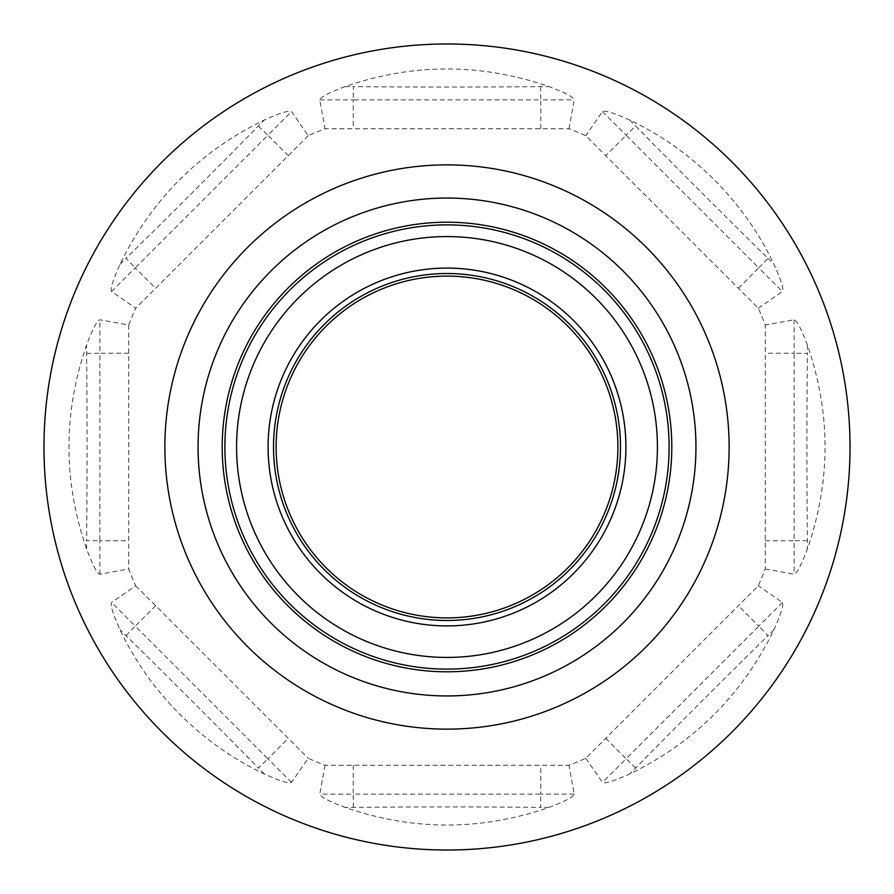 <?xml version="1.0" encoding="UTF-8"?>
<svg xmlns="http://www.w3.org/2000/svg" width="894" height="894" viewBox="0 0 894 894"><rect width="100%" height="100%" fill="white"/><g stroke="black" fill="none" stroke-linecap="round" stroke-linejoin="round"><path stroke-width="0.67" stroke-dasharray="4.47 3.35" d="M568.997 128.747L574.227 99.882C573.68 97.2 565.276 92.775 549.005 86.606C481.006 63.083 412.994 63.083 344.995 86.606C328.78 92.741 320.376 97.167 319.773 99.882L325.003 128.747A340.826 340.826 0 0 0 308.229 135.698L291.522 111.594C289.231 110.074 280.157 112.89 264.3 120.031C199.574 151.488 151.488 199.574 120.031 264.3C112.912 280.09 110.096 289.164 111.594 291.522L135.698 308.229A340.826 340.826 0 0 0 128.747 325.003L99.882 319.773C97.2 320.32 92.775 328.724 86.606 344.995C63.083 412.994 63.083 481.006 86.606 549.005C92.741 565.22 97.167 573.624 99.882 574.227L128.747 568.997A340.826 340.826 0 0 0 135.698 585.771L111.594 602.478C110.074 604.769 112.89 613.843 120.031 629.7C134.592 660.554 154.494 688.738 179.739 714.261C205.262 739.506 233.446 759.408 264.3 773.969C280.09 781.088 289.164 783.904 291.522 782.406L308.229 758.302A340.826 340.826 0 0 0 325.003 765.253L568.997 765.253A340.826 340.826 0 0 0 585.771 758.302L758.302 585.771A340.826 340.826 0 0 0 765.253 568.997L765.253 325.003A340.826 340.826 0 0 0 758.302 308.229L585.771 135.698A340.826 340.826 0 0 0 568.997 128.747L325.003 128.747M758.302 308.229L782.406 291.522C783.926 289.231 781.11 280.157 773.969 264.3C759.408 233.446 739.506 205.262 714.261 179.739C688.738 154.494 660.554 134.592 629.7 120.031C613.91 112.912 604.836 110.096 602.478 111.594L585.771 135.698M308.229 135.698L135.698 308.229M128.747 325.003L128.747 568.997M135.698 585.771L308.229 758.302M325.003 765.253L319.773 794.118C320.32 796.8 328.724 801.225 344.995 807.394C412.994 830.917 481.006 830.917 549.005 807.394C565.22 801.259 573.624 796.833 574.227 794.118L568.997 765.253M585.771 758.302L602.478 782.406C604.769 783.926 613.843 781.11 629.7 773.969C694.426 742.512 742.512 694.426 773.969 629.7C781.088 613.91 783.904 604.836 782.406 602.478L758.302 585.771M765.253 568.997L794.118 574.227C796.8 573.68 801.225 565.276 807.394 549.005C830.917 481.006 830.917 412.994 807.394 344.995C801.259 328.78 796.833 320.376 794.118 319.773L765.253 325.003M155.645 605.719L135.24 626.124L111.594 602.478M291.522 782.406L267.876 758.76L288.281 738.355M125.987 635.656L135.24 626.124L267.876 758.76L258.344 768.013C218.996 727.783 163.993 672.824 125.987 635.656L120.031 629.7M602.478 111.594L626.124 135.24L635.656 125.987C675.004 166.217 730.007 221.176 768.013 258.344L758.76 267.876L782.406 291.522M738.355 288.281L758.76 267.876L626.124 135.24L605.719 155.645M765.253 540.781L794.118 540.792L794.118 574.227M794.118 319.773L794.118 353.208L765.253 353.219M807.394 540.591L794.118 540.792L794.118 353.208L807.394 353.409C806.768 410.815 806.79 485.364 807.394 540.591L807.394 549.005M605.719 738.355L626.124 758.76L602.478 782.406M782.406 602.478L758.76 626.124L738.355 605.719M635.656 768.013L626.124 758.76L758.76 626.124L768.013 635.656C727.213 675.596 675.83 726.967 635.656 768.013L629.7 773.969M353.219 765.253L353.208 794.118L319.773 794.118M574.227 794.118L540.792 794.118L540.781 765.253M353.409 807.394L353.208 794.118L540.792 794.118L540.591 807.394C483.185 806.768 408.636 806.79 353.409 807.394L344.995 807.394M540.781 128.747L540.792 99.882L574.227 99.882M319.773 99.882L353.208 99.882L353.219 128.747M540.591 86.606L540.792 99.882L353.208 99.882L353.409 86.606C411.721 87.243 485.934 87.21 540.591 86.606L549.005 86.606M288.281 155.645L267.876 135.24L291.522 111.594M111.594 291.522L135.24 267.876L155.645 288.281M258.344 125.987L267.876 135.24L135.24 267.876L125.987 258.344C166.876 218.315 217.924 167.29 258.344 125.987L264.3 120.031M128.747 353.219L99.882 353.208L99.882 319.773M99.882 574.227L99.882 540.792L128.747 540.781M86.606 353.409L99.882 353.208L99.882 540.792L86.606 540.591C87.243 482.279 87.21 408.066 86.606 353.409L86.606 344.995M264.3 773.969L258.344 768.013M629.7 120.031L635.656 125.987M768.013 258.344L773.969 264.3M807.394 344.995L807.394 353.409M773.969 629.7L768.013 635.656M549.005 807.394L540.591 807.394M344.995 86.606L353.409 86.606M120.031 264.3L125.987 258.344M86.606 549.005L86.606 540.591"/><path stroke-width="1.34" d="M162.015 731.985A403.038 403.038 0 0 1 162.015 162.015A403.038 403.038 0 0 1 731.985 162.015A403.038 403.038 0 0 1 731.985 731.985A403.038 403.038 0 0 1 162.015 731.985A403.038 403.038 0 0 1 162.015 162.015A403.038 403.038 0 0 1 731.985 162.015A403.038 403.038 0 0 1 731.985 731.985A403.038 403.038 0 0 1 162.015 731.985M646.496 247.504A282.124 282.124 0 0 0 247.504 247.504A282.124 282.124 0 0 0 247.504 646.496A282.124 282.124 0 0 0 646.496 646.496A282.124 282.124 0 0 0 646.496 247.504M617.888 447A170.888 170.888 0 0 1 447 617.888A170.888 170.888 0 0 1 276.112 447A170.888 170.888 0 0 1 447 276.112A170.888 170.888 0 0 1 617.888 447M620.481 447A173.481 173.481 0 0 1 447 620.481A173.481 173.481 0 0 1 273.519 447A173.481 173.481 0 0 1 447 273.519A173.481 173.481 0 0 1 620.481 447M625.912 447A178.912 178.912 0 0 0 447 268.088A178.912 178.912 0 0 0 268.088 447A178.912 178.912 0 0 0 447 625.912A178.912 178.912 0 0 0 625.912 447M657.425 447A210.425 210.425 0 0 1 447 657.425A210.425 210.425 0 0 1 236.575 447A210.425 210.425 0 0 1 447 236.575A210.425 210.425 0 0 1 657.425 447M669.114 447A222.114 222.114 0 0 0 447 224.886A222.114 222.114 0 0 0 224.886 447A222.114 222.114 0 0 0 447 669.114A222.114 222.114 0 0 0 669.114 447M671.796 447A224.796 224.796 0 0 1 447 671.796A224.796 224.796 0 0 1 222.204 447A224.796 224.796 0 0 1 447 222.204A224.796 224.796 0 0 1 671.796 447M695.945 447A248.945 248.945 0 0 1 447 695.945A248.945 248.945 0 0 1 198.055 447A248.945 248.945 0 0 1 447 198.055A248.945 248.945 0 0 1 695.945 447"/></g></svg>
